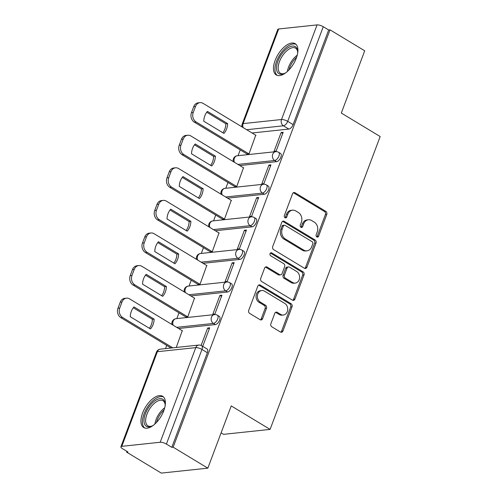 <?xml version="1.0" encoding="UTF-8"?>
<svg xmlns="http://www.w3.org/2000/svg" width="498" height="498" viewBox="0 0 498 498"><rect width="100%" height="100%" fill="white"/><g stroke="black" fill="none" stroke-linecap="round" stroke-linejoin="round"><path stroke-width="0.75" d="M316.834 236.942A1.612 1.307 83.9 0 0 318.571 236.226L326.756 214.445A2.303 1.874 83.9 0 0 325.817 211.357L295.028 192.745A2.303 1.874 83.9 0 0 294.013 192.508A2.303 1.874 83.9 0 0 292.55 193.766L284.358 215.547A1.612 1.307 83.9 0 0 286.755 216.997L287.813 214.177A7.364 5.988 83.9 0 1 292.507 210.162A7.364 5.988 83.9 0 1 295.756 210.922L298.321 212.472A7.364 5.988 83.9 0 1 301.327 222.345L300.269 225.164A1.612 1.307 83.9 0 0 302.66 226.609L303.718 223.795A7.364 5.988 83.9 0 1 308.418 219.78A7.364 5.988 83.9 0 1 311.661 220.539L314.226 222.089A7.364 5.988 83.9 0 1 317.232 231.962L316.174 234.782A1.612 1.307 83.9 0 0 316.834 236.942M316.84 236.942A1.612 1.307 83.9 0 0 317.214 236.369L325.399 214.588A2.303 1.874 83.9 0 0 324.459 211.501L293.671 192.888A2.303 1.874 83.9 0 0 293.353 192.738M285.024 217.713A1.612 1.307 83.9 0 0 285.398 217.14L286.456 214.321L287.813 214.177M300.929 227.325A1.612 1.307 83.9 0 0 301.302 226.758L302.367 223.938L303.718 223.795M296.285 58.191A18.283 9.057 -58.8 0 0 295.165 43.675A18.283 9.057 -58.8 0 0 275.12 60.439A18.283 9.057 -58.8 0 0 276.247 74.961A18.283 9.057 -58.8 0 0 296.285 58.191M163.755 410.788A18.283 9.057 -58.8 0 0 162.628 396.271A18.283 9.057 -58.8 0 0 142.59 413.041A18.283 9.057 -58.8 0 0 143.717 427.558A18.283 9.057 -58.8 0 0 163.755 410.788M270.887 323.712A2.303 1.874 83.9 0 0 271.827 326.8L280.461 332.023A2.303 1.874 83.9 0 0 281.476 332.259A2.303 1.874 83.9 0 0 282.945 331.002L292.04 306.812A2.303 1.874 83.9 0 0 291.1 303.724L260.311 285.111A2.303 1.874 83.9 0 0 259.296 284.875A2.303 1.874 83.9 0 0 257.827 286.132L248.732 310.322A2.303 1.874 83.9 0 0 249.672 313.41L260.105 319.716A2.303 1.874 83.9 0 0 261.12 319.953A2.303 1.874 83.9 0 0 262.589 318.701L266.48 308.343A2.303 1.874 83.9 0 0 265.54 305.262L260.367 302.137A6.157 5.005 83.9 0 1 257.466 295.488A6.157 5.005 83.9 0 1 261.78 290.527A6.157 5.005 83.9 0 1 264.488 291.162L284.756 303.419A6.157 5.005 83.9 0 1 287.663 310.067A6.157 5.005 83.9 0 1 283.35 315.022A6.157 5.005 83.9 0 1 280.635 314.387L277.255 312.346A2.303 1.874 83.9 0 0 276.247 312.109A2.303 1.874 83.9 0 0 274.778 313.36L270.887 323.712M330.031 29.843L364.71 50.802L341.311 113.052L380.167 136.545L270.09 429.401L231.234 405.907L207.834 468.157L173.161 447.192L330.031 29.843L328.674 29.986L323.27 26.718L287.707 121.344A4.687 2.322 121.2 0 1 283.418 125.807L246.666 129.717M304.427 268.254A2.303 1.874 83.9 0 0 305.442 268.49A2.303 1.874 83.9 0 0 306.911 267.239L316.006 243.043A2.303 1.874 83.9 0 0 315.066 239.961L284.277 221.349A2.303 1.874 83.9 0 0 283.262 221.112A2.303 1.874 83.9 0 0 281.8 222.363L272.705 246.56A2.303 1.874 83.9 0 0 273.645 249.641L304.427 268.254M304.023 274.927L294.928 299.124A2.303 1.874 83.9 0 1 293.459 300.375A2.303 1.874 83.9 0 1 292.444 300.138L261.662 281.526A2.303 1.874 83.9 0 1 260.722 278.444L264.612 268.086A2.303 1.874 83.9 0 1 266.075 266.835A2.303 1.874 83.9 0 1 267.09 267.071L279.577 274.622A2.303 1.874 83.9 0 0 280.592 274.859A2.303 1.874 83.9 0 0 282.061 273.601L284.638 266.735A2.303 1.874 83.9 0 0 283.698 263.647L270.7 255.791A1.612 1.307 83.9 0 1 271.784 252.922L303.083 271.846A2.303 1.874 83.9 0 1 304.023 274.927L302.666 275.07L293.571 299.267L294.928 299.124M207.834 468.157L161.296 473.1L126.623 452.134L126.915 451.35M240.229 149.892L238.056 155.669M227.978 182.473L225.806 188.25M215.734 215.061L213.561 220.838M203.483 247.649L201.31 253.426M191.232 280.237L189.066 286.008M178.987 312.819L176.815 318.596M166.737 345.407L165.535 348.6M221.1 432.862L223.552 434.343L270.09 429.401M173.161 447.192L171.804 447.335L166.4 444.073A4.687 1.432 -159.4 0 0 160.2 442.255L121.805 446.333A4.687 1.432 -159.4 0 0 120.902 446.787A4.687 1.432 -159.4 0 0 122.576 448.729L127.98 451.991L126.623 452.134M328.674 29.986L293.104 124.612A4.687 2.322 121.2 0 1 288.821 129.075L252.069 132.978M278.675 28.977L243.111 123.604A4.687 1.432 -159.4 0 0 242.209 124.064L277.772 29.438A4.687 1.432 20.6 0 1 278.675 28.977L317.07 24.9A4.687 1.432 20.6 0 1 323.27 26.718M247.02 153.994L248.988 153.963L255.735 135.195M281.152 132.499L274.087 151.299L276.122 151.081L283.188 132.281L281.152 132.499L282.746 133.458M268.908 165.081L261.842 183.88L263.872 183.669L270.943 164.869L268.908 165.081L270.495 166.046M234.77 186.582L236.737 186.551L243.491 167.782M256.657 197.669L249.591 216.468L251.627 216.25L258.692 197.451L256.657 197.669L258.25 198.634M222.525 219.17L224.492 219.139L231.24 200.37M244.412 230.257L237.341 249.056L239.376 248.838L246.442 230.039L244.412 230.257L246 231.215M210.274 251.758L212.241 251.72L218.996 232.958M232.161 262.838L225.096 281.638L227.132 281.426L234.197 262.627L232.161 262.838L233.755 263.803M198.03 284.339L199.997 284.308L206.745 265.54M219.911 295.426L212.845 314.226L214.881 314.008L221.946 295.208L219.911 295.426L221.504 296.391M185.779 316.927L187.746 316.896L194.494 298.128M202.723 346.353L209.702 327.796L207.666 328.014L209.253 328.979M176.255 347.461L182.249 330.716M215.335 324.59L213.418 323.432A4.687 2.322 121.2 0 0 217.377 319.716A4.687 2.322 121.2 0 0 217.414 315.24L219.332 316.404A4.687 2.322 -58.8 0 1 219.294 320.88A4.687 2.322 -58.8 0 1 215.335 324.59L178.583 328.499M227.58 292.002L225.662 290.844A4.687 2.322 121.2 0 0 229.622 287.134A4.687 2.322 121.2 0 0 229.659 282.659L231.576 283.816A4.687 2.322 -58.8 0 1 231.539 288.292A4.687 2.322 -58.8 0 1 227.58 292.002L190.827 295.912M239.831 259.421L237.913 258.263A4.687 2.322 121.2 0 0 241.872 254.546A4.687 2.322 121.2 0 0 241.91 250.071L243.827 251.229A4.687 2.322 -58.8 0 1 243.79 255.704A4.687 2.322 -58.8 0 1 239.831 259.421L203.078 263.324M252.075 226.833L250.164 225.675A4.687 2.322 121.2 0 0 254.123 221.959A4.687 2.322 121.2 0 0 254.154 217.483L256.072 218.647A4.687 2.322 -58.8 0 1 256.034 223.116A4.687 2.322 -58.8 0 1 252.075 226.833L215.323 230.736M264.326 194.245L262.409 193.087A4.687 2.322 121.2 0 0 266.368 189.377A4.687 2.322 121.2 0 0 266.405 184.901L268.322 186.059A4.687 2.322 -58.8 0 1 268.285 190.535A4.687 2.322 -58.8 0 1 264.326 194.245L227.574 198.154M276.577 161.663L274.659 160.505A4.687 2.322 121.2 0 0 278.619 156.789A4.687 2.322 121.2 0 0 278.656 152.313L280.573 153.471A4.687 2.322 -58.8 0 1 280.536 157.947A4.687 2.322 -58.8 0 1 276.577 161.663L239.818 165.566M171.804 447.335L207.367 352.709A4.687 2.322 -58.8 0 0 207.081 348.986L201.678 345.724A4.687 2.322 121.2 0 1 201.964 349.447L166.4 444.073M207.666 328.014L201.117 345.431M308.418 219.78L307.061 219.923A7.364 5.988 83.9 0 0 302.367 223.938M292.507 210.162L291.149 210.305A7.364 5.988 83.9 0 0 286.456 214.321M304.751 268.41A2.303 1.874 83.9 0 0 305.554 267.382L314.649 243.192A2.303 1.874 83.9 0 0 313.709 240.104L282.92 221.492A2.303 1.874 83.9 0 0 282.603 221.342M312.763 243.852A1.612 1.307 83.9 0 0 312.103 241.692L285.08 225.357A1.612 1.307 83.9 0 0 283.343 226.067L282.229 229.043A7.364 5.988 83.9 0 0 285.236 238.909L303.705 250.077A7.364 5.988 83.9 0 0 306.949 250.836A7.364 5.988 83.9 0 0 311.648 246.827L312.763 243.852M284.37 225.189L283.013 225.333A1.612 1.307 83.9 0 0 281.986 226.21L283.343 226.067M306.949 250.836L305.591 250.98A7.364 5.988 83.9 0 1 302.348 250.22L283.879 239.052A7.364 5.988 83.9 0 1 280.872 229.186L281.986 226.21M292.768 300.288A2.303 1.874 83.9 0 0 293.571 299.267M280.592 274.859L279.235 275.002A2.303 1.874 83.9 0 1 278.22 274.765L265.733 267.214A2.303 1.874 83.9 0 0 265.415 267.065M302.666 275.07A2.303 1.874 83.9 0 0 301.726 271.989L270.426 253.065A1.612 1.307 83.9 0 0 270.42 253.059M292.531 282.453A6.157 5.005 83.9 0 0 295.246 283.088A6.157 5.005 83.9 0 0 299.559 278.133A6.157 5.005 83.9 0 0 296.659 271.485L289.519 267.165A2.303 1.874 83.9 0 0 288.504 266.928A2.303 1.874 83.9 0 0 287.035 268.179L284.451 275.052A2.303 1.874 83.9 0 0 285.391 278.133L292.531 282.453L291.181 282.596A6.157 5.005 83.9 0 0 293.888 283.231L295.246 283.088M288.504 266.928L287.147 267.071A2.303 1.874 83.9 0 0 285.678 268.329L287.035 268.179M291.181 282.596L284.034 278.282A2.303 1.874 83.9 0 1 283.094 275.195L285.678 268.329M283.35 315.022L281.993 315.166A6.157 5.005 83.9 0 1 279.278 314.531L275.898 312.489A2.303 1.874 83.9 0 0 275.581 312.339M261.78 290.527L260.423 290.676A6.157 5.005 83.9 0 0 256.109 295.631A6.157 5.005 83.9 0 0 259.01 302.28L260.367 302.137M260.429 319.865A2.303 1.874 83.9 0 0 261.232 318.845L265.123 308.492A2.303 1.874 83.9 0 0 264.183 305.405L259.01 302.28M280.779 332.172A2.303 1.874 83.9 0 0 281.588 331.151L290.683 306.955A2.303 1.874 83.9 0 0 289.743 303.873L258.954 285.261A2.303 1.874 83.9 0 0 258.636 285.105M227.642 123.597L207.454 111.396A14.647 11.908 83.9 0 0 203.769 121.213L223.951 133.414A14.647 11.908 83.9 0 0 227.642 123.597L225.874 123.784L206.77 112.231M255.984 135.344L203.078 103.366A7.034 5.715 83.9 0 0 199.978 102.638A7.034 5.715 83.9 0 0 195.496 106.472L193.218 112.529A7.034 5.715 83.9 0 0 196.094 121.954L248.994 153.938M222.874 132.761A14.647 11.908 83.9 0 0 225.874 123.784M247.269 154.143L194.326 122.141A7.034 5.715 -96.1 0 1 191.456 112.716L193.734 106.659A7.034 5.715 -96.1 0 1 198.216 102.825L199.978 102.638M215.391 156.179L195.21 143.978A14.647 11.908 83.9 0 0 191.518 153.795L211.7 166.002A14.647 11.908 83.9 0 0 215.391 156.179L213.63 156.366L194.519 144.818M243.734 167.932L190.834 135.948A7.034 5.715 83.9 0 0 187.734 135.226A7.034 5.715 83.9 0 0 183.245 139.054L180.973 145.111A7.034 5.715 83.9 0 0 183.843 154.542L236.749 186.526M210.629 165.348A14.647 11.908 83.9 0 0 213.63 156.366M235.019 186.731L182.081 154.729A7.034 5.715 -96.1 0 1 179.205 145.304L181.484 139.241A7.034 5.715 -96.1 0 1 185.972 135.412L187.734 135.226M203.147 188.767L182.959 176.566A14.647 11.908 83.9 0 0 179.268 186.383L199.455 198.584A14.647 11.908 83.9 0 0 203.147 188.767L201.379 188.954L182.274 177.4M231.489 200.52L178.583 168.536A7.034 5.715 83.9 0 0 175.483 167.807A7.034 5.715 83.9 0 0 171.001 171.642L168.722 177.699A7.034 5.715 83.9 0 0 171.592 187.13L224.498 219.108M198.378 197.936A14.647 11.908 83.9 0 0 201.379 188.954M222.774 219.319L169.83 187.316A7.034 5.715 -96.1 0 1 166.961 177.886L169.233 171.829A7.034 5.715 -96.1 0 1 173.721 168L175.483 167.807M285.983 72.646A15.824 7.837 121.2 0 1 284.196 73.592A15.824 7.837 121.2 0 1 277.928 72.857A15.824 7.837 121.2 0 1 281.818 53.952A15.824 7.837 121.2 0 1 296.266 47.459A15.824 7.837 121.2 0 1 297.648 51.35A15.824 7.837 121.2 0 1 297.636 53.373M297.68 51.96A14.647 7.258 -58.8 0 0 296.459 48.928A14.647 7.258 -58.8 0 0 295.551 48.15A14.647 7.258 -58.8 0 0 282.403 55.919A14.647 7.258 -58.8 0 0 279.478 72.44A14.647 7.258 -58.8 0 0 280.393 73.225A14.647 7.258 -58.8 0 0 284.756 73.337M296.061 44.384A18.165 8.995 -58.8 0 0 279.926 54.668A18.165 8.995 -58.8 0 0 276.571 74.737A18.165 8.995 -58.8 0 0 277.293 75.428M153.452 425.242A15.824 7.837 121.2 0 1 151.666 426.195A15.824 7.837 121.2 0 1 145.397 425.454A15.824 7.837 121.2 0 1 149.282 406.549A15.824 7.837 121.2 0 1 163.736 400.062A15.824 7.837 121.2 0 1 165.112 403.946A15.824 7.837 121.2 0 1 165.099 405.97M165.143 404.557A14.647 7.258 -58.8 0 0 163.929 401.525A14.647 7.258 -58.8 0 0 163.014 400.747A14.647 7.258 -58.8 0 0 149.867 408.516A14.647 7.258 -58.8 0 0 146.947 425.043A14.647 7.258 -58.8 0 0 147.856 425.821A14.647 7.258 -58.8 0 0 152.22 425.933M163.531 396.981A18.165 8.995 -58.8 0 0 147.389 407.264A18.165 8.995 -58.8 0 0 144.04 427.334A18.165 8.995 -58.8 0 0 144.762 428.025M190.896 221.355L170.714 209.154A14.647 11.908 83.9 0 0 167.023 218.971L187.204 231.172A14.647 11.908 83.9 0 0 190.896 221.355L189.134 221.542L170.023 209.988M219.238 233.108L166.332 201.124A7.034 5.715 83.9 0 0 163.238 200.395A7.034 5.715 83.9 0 0 158.75 204.23L156.472 210.287A7.034 5.715 83.9 0 0 159.348 219.711L212.254 251.695M186.134 230.524A14.647 11.908 83.9 0 0 189.134 221.542M210.523 251.907L157.586 219.898A7.034 5.715 -96.1 0 1 154.71 210.473L156.988 204.417A7.034 5.715 -96.1 0 1 161.47 200.582L163.238 200.395M178.645 253.943L158.464 241.735A14.647 11.908 83.9 0 0 154.772 251.558L174.96 263.759A14.647 11.908 83.9 0 0 178.645 253.943L176.883 254.129L157.773 242.576M206.994 265.689L154.087 233.705A7.034 5.715 83.9 0 0 150.987 232.983A7.034 5.715 83.9 0 0 146.505 236.811L144.227 242.875A7.034 5.715 83.9 0 0 147.097 252.299L200.003 284.283M173.883 263.106A14.647 11.908 83.9 0 0 176.883 254.129M198.272 284.489L145.335 252.486A7.034 5.715 -96.1 0 1 142.465 243.061L144.737 237.004A7.034 5.715 -96.1 0 1 149.226 233.17L150.987 232.983M166.4 286.524L146.213 274.323A14.647 11.908 83.9 0 0 142.528 284.14L162.709 296.341A14.647 11.908 83.9 0 0 166.4 286.524L164.633 286.711L145.528 275.164M194.743 298.277L141.837 266.293A7.034 5.715 83.9 0 0 138.737 265.571A7.034 5.715 83.9 0 0 134.255 269.399L131.976 275.456A7.034 5.715 83.9 0 0 134.852 284.887L187.752 316.865M161.632 295.694A14.647 11.908 83.9 0 0 164.633 286.711M186.028 317.077L133.084 285.074A7.034 5.715 -96.1 0 1 130.215 275.643L132.493 269.586A7.034 5.715 -96.1 0 1 136.975 265.758L138.737 265.571M154.15 319.112L133.968 306.911A14.647 11.908 83.9 0 0 130.277 316.728L150.458 328.929A14.647 11.908 83.9 0 0 154.15 319.112L152.388 319.299L133.277 307.745M182.492 330.865L129.592 298.881A7.034 5.715 83.9 0 0 126.492 298.153A7.034 5.715 83.9 0 0 122.004 301.987L119.732 308.044A7.034 5.715 83.9 0 0 122.601 317.469L172.818 347.828M149.388 328.282A14.647 11.908 83.9 0 0 152.388 319.299M171.057 348.015L120.84 317.656A7.034 5.715 -96.1 0 1 117.964 308.231L120.242 302.174A7.034 5.715 -96.1 0 1 124.73 298.339L126.492 298.153M317.214 236.369L318.571 236.226M285.398 217.14L286.755 216.997M301.302 226.758L302.66 226.609M160.2 442.255L195.77 347.629L157.368 351.706L121.805 446.333M288.821 129.075L283.418 125.807A4.687 3.81 83.9 0 1 281.507 119.526L317.07 24.9M243.167 127.6A4.687 3.81 83.9 0 1 243.111 123.604L281.507 119.526A4.687 1.432 20.6 0 1 287.707 121.344L293.104 124.612M217.414 315.24A4.687 4.687 0 0 0 214.489 314.593A4.687 3.81 -96.1 0 0 211.501 317.145A4.687 3.81 -96.1 0 0 213.418 323.432L176.666 327.335M229.659 282.659A4.687 4.687 0 0 0 226.739 282.005A4.687 3.81 -96.1 0 0 223.751 284.563A4.687 3.81 -96.1 0 0 225.662 290.844L188.91 294.754M241.91 250.071A4.687 4.687 0 0 0 238.99 249.423A4.687 3.81 -96.1 0 0 235.996 251.976A4.687 3.81 -96.1 0 0 237.913 258.263L201.161 262.166M254.154 217.483A4.687 4.687 0 0 0 251.235 216.835A4.687 3.81 -96.1 0 0 248.247 219.388A4.687 3.81 -96.1 0 0 250.164 225.675L213.405 229.578M266.405 184.901A4.687 4.687 0 0 0 263.486 184.248A4.687 3.81 -96.1 0 0 260.498 186.806A4.687 3.81 -96.1 0 0 262.409 193.087L225.656 196.996M278.656 152.313A4.687 4.687 0 0 0 275.73 151.666A4.687 3.81 -96.1 0 0 272.742 154.218A4.687 3.81 -96.1 0 0 274.659 160.505L237.907 164.408M234.402 162.292A4.687 3.81 -96.1 0 1 234.346 158.296A4.687 3.81 83.9 0 1 237.334 155.743A4.687 4.687 0 0 0 233.307 161.626M222.158 194.88A4.687 3.81 -96.1 0 1 222.096 190.883A4.687 3.81 83.9 0 1 225.09 188.331A4.687 4.687 0 0 0 221.056 194.214M209.907 227.462A4.687 3.81 -96.1 0 1 209.851 223.471A4.687 3.81 83.9 0 1 212.839 220.913A4.687 4.687 0 0 0 208.811 226.802M197.656 260.049A4.687 3.81 -96.1 0 1 197.6 256.053A4.687 3.81 83.9 0 1 200.588 253.501A4.687 4.687 0 0 0 196.561 259.383M185.412 292.637A4.687 3.81 -96.1 0 1 185.356 288.641A4.687 3.81 83.9 0 1 188.344 286.089A4.687 4.687 0 0 0 184.31 291.971M173.161 325.219A4.687 3.81 -96.1 0 1 173.105 321.229A4.687 3.81 83.9 0 1 176.093 318.67A4.687 4.687 0 0 0 172.065 324.559M207.367 352.709L201.964 349.447A4.687 1.432 20.6 0 0 195.77 347.629A4.687 3.81 -96.1 0 1 198.758 345.07L160.362 349.154A4.687 4.687 0 0 0 156.465 352.167L120.902 446.787M156.465 352.167A4.687 1.432 -159.4 0 1 157.368 351.706A4.687 3.81 -96.1 0 1 160.362 349.154M293.671 192.888L295.028 192.745M324.459 211.501L325.817 211.357M325.399 214.588L326.756 214.445M282.92 221.492L284.277 221.349M313.709 240.104L315.066 239.961M314.649 243.192L316.006 243.043M305.554 267.382L306.911 267.239M280.872 229.186L282.229 229.043M283.879 239.052L285.236 238.909M302.348 250.22L303.705 250.077M265.733 267.214L267.09 267.071M278.22 274.765L279.577 274.622M270.426 253.065L271.784 252.922M301.726 271.989L303.083 271.846M283.094 275.195L284.451 275.052M284.034 278.282L285.391 278.133M275.898 312.489L277.255 312.346M279.278 314.531L280.635 314.387M264.183 305.405L265.54 305.262M265.123 308.492L266.48 308.343M261.232 318.845L262.589 318.701M258.954 285.261L260.311 285.111M289.743 303.873L291.1 303.724M290.683 306.955L292.04 306.812M281.588 331.151L282.945 331.002M194.326 122.141L196.094 121.954M191.456 112.716L193.218 112.529M193.734 106.659L195.496 106.472M182.081 154.729L183.843 154.542M179.205 145.304L180.973 145.111M181.484 139.241L183.245 139.054M169.83 187.316L171.592 187.13M166.961 177.886L168.722 177.699M169.233 171.829L171.001 171.642M287.408 71.451A14.647 7.258 121.2 0 1 297.244 55.185M296.621 57.27A14.168 7.016 -58.8 0 0 288.965 69.932M154.872 424.053A14.647 7.258 121.2 0 1 164.707 407.781M164.085 409.866A14.168 7.016 -58.8 0 0 156.428 422.534M157.586 219.898L159.348 219.711M154.71 210.473L156.472 210.287M156.988 204.417L158.75 204.23M145.335 252.486L147.097 252.299M142.465 243.061L144.227 242.875M144.737 237.004L146.505 236.811M133.084 285.074L134.852 284.887M130.215 275.643L131.976 275.456M132.493 269.586L134.255 269.399M120.84 317.656L122.601 317.469M117.964 308.231L119.732 308.044M120.242 302.174L122.004 301.987M237.334 155.743L275.73 151.666M225.09 188.331L263.486 184.248M212.839 220.913L251.235 216.835M200.588 253.501L238.99 249.423M188.344 286.089L226.739 282.005M176.093 318.67L214.489 314.593M201.678 345.724A4.687 4.687 0 0 0 198.758 345.07M242.209 124.064A4.687 4.687 0 0 0 242.072 126.934"/></g></svg>
